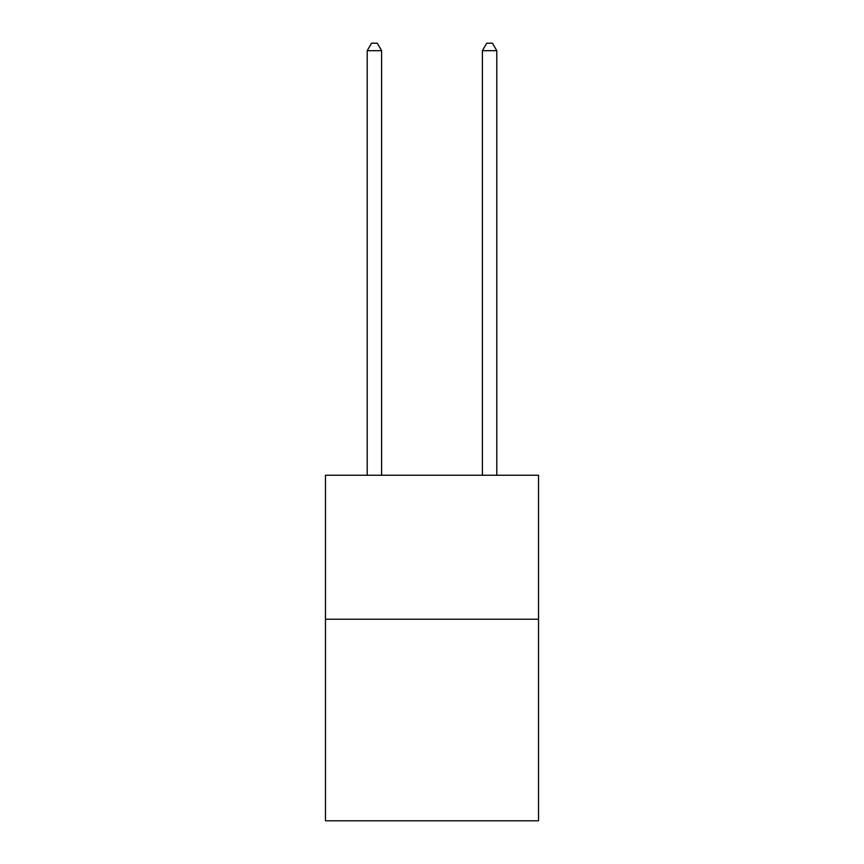 <?xml version="1.0" encoding="UTF-8"?>
<svg xmlns="http://www.w3.org/2000/svg" width="864" height="864" viewBox="0 0 864 864"><rect width="100%" height="100%" fill="white"/><g stroke="black" fill="none" stroke-linecap="round" stroke-linejoin="round"><path stroke-width="1.3" d="M538.542 619.229L538.542 820.8L325.458 820.8L325.458 475.254L538.542 475.254L538.542 619.229L325.458 619.229M381.607 475.254L381.607 50.684L367.211 50.684L367.211 475.254M367.211 50.684L371.531 43.2L377.287 43.2L381.607 50.684M496.789 475.254L496.789 50.684L482.393 50.684L482.393 475.254M482.393 50.684L486.713 43.2L492.469 43.2L496.789 50.684"/></g></svg>

